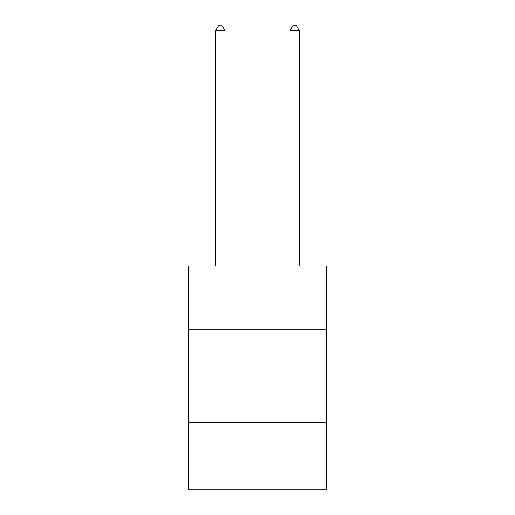 <?xml version="1.0" encoding="UTF-8"?>
<svg xmlns="http://www.w3.org/2000/svg" width="515" height="515" viewBox="0 0 515 515"><rect width="100%" height="100%" fill="white"/><g stroke="black" fill="none" stroke-linecap="round" stroke-linejoin="round"><path stroke-width="0.77" d="M188.638 329.194L326.362 329.194L326.362 265.914L188.638 265.914L188.638 489.25L326.362 489.25L326.362 422.248L188.638 422.248M326.362 422.248L326.362 329.194M224.933 265.914L224.933 30.591L215.624 30.591L215.624 265.914M215.624 30.591L218.418 25.75L222.139 25.75L224.933 30.591M299.376 265.914L299.376 30.591L290.067 30.591L290.067 265.914M290.067 30.591L292.861 25.75L296.582 25.75L299.376 30.591"/></g></svg>
